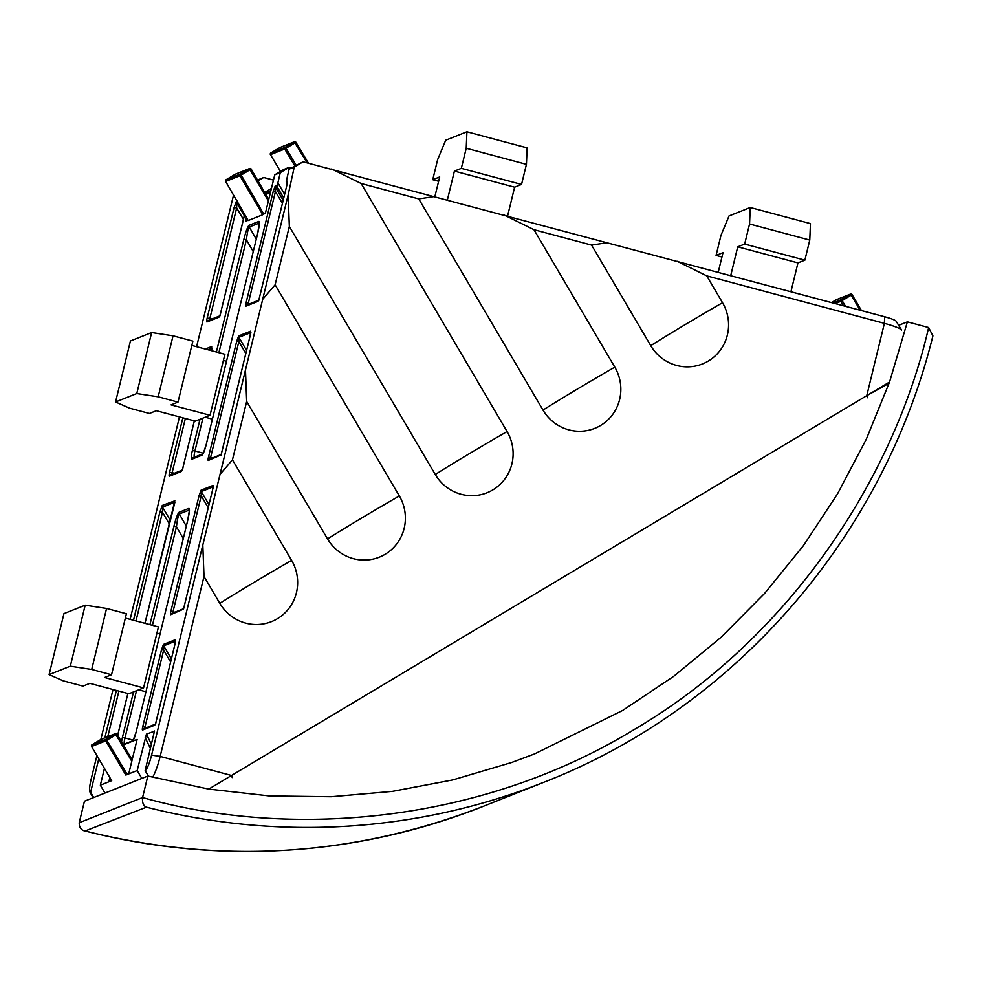 <?xml version="1.0" encoding="UTF-8"?>
<svg xmlns="http://www.w3.org/2000/svg" width="982" height="982" viewBox="0 0 982 982"><rect width="100%" height="100%" fill="white"/><g stroke="black" fill="none" stroke-linecap="round" stroke-linejoin="round"><path stroke-width="1.47" d="M152.615 777.314A22.328 3.854 105 0 0 160.152 756.422L204.01 576.483L219.808 603.329A42.791 41.809 68.3 0 0 245.66 623.104A42.791 41.809 68.3 0 0 289.481 607.698A42.791 41.809 68.3 0 0 291.617 560.391L232.452 459.822L246.678 401.454L327.534 538.909A42.791 41.809 68.3 0 0 353.385 558.684A42.791 41.809 68.3 0 0 397.219 543.279A42.791 41.809 68.3 0 0 399.343 495.971L275.12 284.805L289.346 226.437L435.272 474.49A42.791 41.809 68.3 0 0 461.123 494.277A42.791 41.809 68.3 0 0 504.944 478.86A42.791 41.809 68.3 0 0 507.08 431.552L361.155 183.499L418.774 198.904L542.997 410.071A42.791 41.809 68.3 0 0 568.848 429.858A42.791 41.809 68.3 0 0 612.67 414.453A42.791 41.809 68.3 0 0 614.806 367.145L533.95 229.69L591.569 245.095L650.735 345.664A42.791 41.809 68.3 0 0 676.573 365.439A42.791 41.809 68.3 0 0 720.407 350.034A42.791 41.809 68.3 0 0 722.531 302.726L706.745 275.881L884.389 323.36L884.659 316.769A14.89 1.866 13.7 0 1 896.124 321.212L901.574 330.013A22.328 2.799 -166.3 0 0 884.389 323.36L866.762 395.648L888.317 383.717M843.415 305.746L840.825 301.339L842.151 300.602L841.243 299.62L850.351 294.17A1.264 1.24 -111.7 0 1 851.284 294.035M851.234 295.152L850.351 294.17L836.198 299.792A1.264 1.24 -111.7 0 1 836.554 299.645M131.797 761.259L115.287 733.701A1.264 1.24 -111.7 0 1 115.471 733.615L101.281 739.262A1.264 1.264 0 0 0 101.097 739.348L92.001 744.786L106.154 739.164L115.287 733.701L101.097 739.348A1.264 1.24 -111.7 0 1 101.465 739.201M283.712 197.983L277.022 186.605L280.275 172.648L274.751 174.845L283.577 169.567L289.101 167.37L291.151 167.922M280.275 172.648L289.101 167.37M257.517 180.05L263.692 177.472L273.475 180.087M257.984 180.884L263.692 177.472M286.707 185.856L259.444 297.583L286.707 185.856L287.198 181.081L286.253 181.449L286.744 182.75L286.253 181.449L289.113 169.137L303.082 161.821L884.659 316.769M265.496 212.799L262.66 214.469L265.349 213.401L274.751 174.845M262.66 214.469L239.89 175.778L241.216 175.054L263.63 213.916M268.393 200.917L249.44 168.609L235.201 174.268L226.093 179.718L240.32 174.06A1.264 1.24 -111.7 0 0 239.89 175.778L225.664 181.437L248.201 220.52L262.44 214.862M248.041 220.287L245.451 221.306L246.396 217.439M233.532 195.148L196.584 346.72M179.473 416.896L130.127 619.36M113.016 689.536L100.839 739.507M96.911 755.612L91.179 779.119A14.89 2.565 -75 0 0 89.902 791.995A14.89 2.565 -75 0 0 90.626 792.29L98.789 758.816M133.073 740.649L133.098 740.514A2.234 1.89 30.9 0 0 132.877 741.103L137.124 739.409L128.703 773.926L125.843 775.068L105.737 740.894L91.584 746.516L111.69 780.69L100.348 785.195L104.436 768.415M111.408 780.273L108.818 781.832L109.849 777.609M128.703 773.926L137.185 770.563L146.465 734.119L151.486 744.614M154.53 731.185L146.465 734.119M148.429 776.21L145.152 770.637L154.493 730.989M145.152 770.637A14.89 2.565 -75 0 0 151.596 755.109L288.143 194.964L294.244 167.1L289.113 169.137M100.348 785.195L104.976 793.075M141.813 778.431L137.185 770.563M204.01 576.483L202.808 545.01M220.042 474.343L232.452 459.822M246.678 401.454L245.475 369.981M262.71 299.314L275.12 284.805M289.346 226.437L288.143 194.964M591.569 245.095L607.465 242.677M504.441 215.132L533.95 229.69M677.236 261.322L706.745 275.881M418.774 198.904L434.67 196.486M331.646 168.953L361.155 183.499M294.244 167.1A85.594 2.848 149.5 0 1 303.082 161.821M247.82 219.894L245.451 221.306M93.72 797.544L90.626 792.29M187.562 521.012L136.105 732.106A9.673 1.669 105 0 1 132.877 741.103L123.339 744.896M264.686 192.484L271.437 188.446M132.14 759.847L117.018 734.155L105.737 740.894A1.264 1.24 -111.7 0 1 106.154 739.164L127.144 774.332L128.863 773.313M127.144 774.332L125.843 775.068M259.285 223.086L249.244 226.989C248.274 228.119 247.329 232.378 246.408 239.78L218.888 352.685M189.317 510.063L179.289 513.967C178.307 515.096 177.361 519.368 176.453 526.757L152.431 625.313M216.384 352.01L243.843 239.387L246.408 239.78L253.209 251.576M257.53 234.035L206.073 445.128A9.673 1.669 105 0 1 201.875 455.206L192.006 459.134A9.673 1.669 105 0 1 192.362 450.566L199.997 419.265M122.934 744.196A2.234 2.111 -15.3 0 1 124.235 744.16A7.439 1.289 -75 0 1 124.972 737.948L133.294 740.17M149.927 624.65L173.888 526.364L176.453 526.757L183.253 538.553M173.888 526.364C175.962 518.287 177.681 513.598 179.043 512.297L188.912 508.381C189.87 508.762 189.428 512.948 187.587 520.926L136.105 732.106M282.411 203.36L275.439 191.515L275.476 187.231A1.866 1.817 -111.7 0 1 275.267 185.819L277.108 185.082M248.004 304.518L275.439 191.515L273.291 191.183L246.065 302.873A3.719 0.638 -75 0 0 245.93 306.175A1.866 1.817 -111.7 0 1 247.01 304.911L258.499 300.345M221.134 454.85L208.331 460.423A1.866 1.817 -111.7 0 1 209.411 459.171L221.183 454.494M250.091 336.04L220.999 455.39M208.331 460.423A3.719 0.638 -75 0 1 208.466 457.133L236.699 341.282L238.847 341.613L210.602 457.452L212.468 457.956M250.705 332.628L238.884 337.329L238.847 341.613L245.819 353.471M183.524 609.11L170.721 614.683A1.866 1.817 -111.7 0 1 171.801 613.419L183.585 608.742M183.438 609.368L212.505 490.214L213.008 485.427L201.077 490.178L199.1 495.542L201.236 495.873L173.004 611.712L174.857 612.203M213.094 486.888L201.285 491.577L201.236 495.873L208.209 507.719M170.61 661.978L163.638 650.121L163.675 645.837L171.359 658.885M144.673 728.386L163.638 650.121L161.502 649.789L142.734 726.741A3.719 0.638 -75 0 0 142.599 730.031L154.542 725.293A3.719 0.638 -75 0 0 156.15 721.414L155.622 724.041A1.866 1.817 68.3 0 0 154.542 725.293M161.502 649.789L163.466 644.425L175.41 639.687L174.882 644.548M244.543 214.825L237.313 202.55L237.374 200.745M243.426 219.403L236.674 207.926L236.723 202.783L244.322 215.709M209.497 319.985L236.674 207.926L234.109 207.533L207.177 318.008A4.468 0.773 -75 0 0 207.018 321.961A2.234 2.185 -111.7 0 1 208.307 320.451L219.563 315.983M174.894 502.232L145.532 621.127A4.468 0.773 -75 0 1 144.894 623.3M174.821 500.832L162.275 505.448L159.919 511.892L162.484 512.285L135.995 620.919M174.428 502.416L162.533 507.142L162.484 512.285L169.223 523.762M867.474 397.735L866.762 395.648L231.519 775.498L232.218 777.584M143.581 687.903L128.838 693.758L89.878 683.349L82.954 686.099L63.118 680.796L49.1 674.597L70.323 666.177L91.707 669.442L111.543 674.744L104.62 677.494L143.581 687.903L158.446 626.921L125.352 618.083M70.323 666.177L85.189 605.182L63.965 613.615L49.1 674.597M85.189 605.182L106.572 608.459L91.707 669.442M106.572 608.459L126.408 613.762L111.543 674.744M210.038 415.276L195.295 421.131L156.347 410.722L149.424 413.471L129.587 408.168L115.557 401.969L136.78 393.537L158.176 396.802L178 402.104L171.077 404.866L210.038 415.276L224.903 354.293L191.821 345.443M136.78 393.537L151.645 332.554L130.422 340.987L115.557 401.969M151.645 332.554L173.041 335.819L158.176 396.802M173.041 335.819L192.877 341.122L178 402.104M730.718 275.623L737.74 246.826L744.663 244.076L749.561 223.982L750.248 207.509L729.025 215.942L720.972 235.349L716.074 255.43L722.998 252.681L718.223 272.284M790.927 291.715L797.949 262.918L804.872 260.169L809.769 240.074L810.457 223.601L750.248 207.509M737.74 246.826L797.949 262.918M744.663 244.076L804.872 260.169M749.561 223.982L809.769 240.074M716.074 255.43L721.942 257.002M447.313 200.193L454.408 171.089L461.331 168.339L466.229 148.245L466.916 131.772L445.705 140.205L437.641 159.612L432.743 179.694L439.678 176.944L434.891 196.56M507.596 215.979L514.617 187.181L521.54 184.432L526.438 164.35L527.125 147.877L466.916 131.772M454.408 171.089L514.617 187.181M461.331 168.339L521.54 184.432M466.229 148.245L526.438 164.35M432.743 179.694L438.623 181.265M86.011 831.202C81.432 830.612 79.161 827.789 79.211 822.744L142.574 797.568L147.816 776.05L208.736 789.111L269.547 795.96L331.13 796.746L392.383 791.394L452.739 779.941L511.597 762.523L534.564 753.931L622.613 710.465L673.689 676.328L721.156 637.22L764.548 593.496L803.46 545.587L837.486 493.958L866.333 439.114L889.545 382.023L907.38 321.863L928.641 327.546C894.16 477.817 789.749 638.41 633.93 729.7C479.744 823.775 289.899 839.144 142.574 797.568C142.144 802.773 143.433 805.977 146.465 807.179L85.041 831.005C221.11 864.86 353.999 856.586 483.696 806.173A669.896 654.515 68.3 0 1 86.109 831.214M208.736 789.111L889.545 382.023L866.333 439.114L837.486 493.958L803.46 545.587L764.548 593.496L721.156 637.22L673.689 676.328L622.613 710.465L534.601 753.918L511.597 762.523L452.739 779.941L392.383 791.394L331.13 796.746L269.547 795.96L208.736 789.111M79.211 822.744L84.452 801.226L147.816 776.05M898.665 325.324L907.38 321.863M932.434 337.268L932.9 335.893L928.641 327.546M291.617 560.391A85.594 2.848 -30.5 0 0 253.442 582.768A85.594 2.848 -30.5 0 0 219.808 603.329M399.343 495.971A85.594 2.848 -30.5 0 0 361.167 518.349A85.594 2.848 -30.5 0 0 327.534 538.909M722.531 302.726A85.594 2.848 -30.5 0 0 684.368 325.091A85.594 2.848 -30.5 0 0 650.735 345.664M614.806 367.145A85.594 2.848 -30.5 0 0 576.63 389.51A85.594 2.848 -30.5 0 0 542.997 410.071M507.08 431.552A85.594 2.848 -30.5 0 0 468.905 453.93A85.594 2.848 -30.5 0 0 435.272 474.49M307.17 162.877L294.244 141.825L280.005 147.484L270.885 152.934L285.124 147.275L294.244 141.825A1.264 1.24 68.3 0 1 295.177 141.69M280.361 147.337A1.264 1.24 68.3 0 0 280.005 147.484A1.264 1.264 0 0 1 280.177 147.398L294.416 141.739A1.264 1.264 0 0 1 295.214 141.69A1.264 1.24 68.3 0 1 295.938 142.267L308.508 163.233L295.938 142.267A1.264 1.264 0 0 0 295.214 141.69M268.737 199.506L251.183 169.064A1.264 1.264 0 0 0 250.41 168.474A1.264 1.24 -111.7 0 1 251.147 169.076L241.216 175.054L240.32 174.06L249.44 168.609A1.264 1.24 -111.7 0 1 249.612 168.523L235.373 174.182A1.264 1.264 0 0 0 235.201 174.268A1.264 1.24 -111.7 0 1 235.57 174.121M226.069 179.731L226.081 179.718A1.264 1.264 0 0 0 225.627 181.437L225.664 181.437A1.264 1.24 -111.7 0 1 226.093 179.718L235.189 174.28M250.41 168.474A1.264 1.264 0 0 0 249.612 168.523A1.264 1.24 -111.7 0 1 250.373 168.487M835.24 303.561L840.825 301.339A1.264 1.24 -111.7 0 1 841.243 299.62L832.896 302.935M115.471 733.615A1.264 1.24 -111.7 0 1 116.232 733.579A1.264 1.264 0 0 0 115.471 733.615M277.022 186.605L275.476 187.231L283.16 200.279M245.93 306.175L257.861 301.425A3.719 0.638 -75 0 0 259.481 297.546M275.267 185.819L273.291 191.183M244.665 214.444L220.692 312.657L244.641 214.395M218.802 317.272A4.468 0.773 -75 0 0 220.729 312.62L220.103 315.762A2.234 2.185 -111.7 0 0 218.802 317.272L207.018 321.961M237.313 202.55L236.723 202.783A2.234 2.185 -111.7 0 1 236.478 201.101L234.109 207.533M121.559 741.864A9.673 1.669 105 0 1 122.406 737.556L133.527 691.893M194.35 420.873L183.131 466.867A4.468 0.773 -75 0 1 181.204 471.532L169.407 476.209A4.468 0.773 -75 0 1 169.579 472.256L182.848 417.804M205.299 349.052L211.67 346.511L211.425 350.684M199.1 495.542L170.856 611.381A3.719 0.638 -75 0 0 170.721 614.683M212.505 490.214L183.401 609.638M174.906 644.462L156.15 721.414M243.843 239.387C245.917 231.31 247.636 226.621 248.998 225.32L258.88 221.392C259.825 221.785 259.383 225.958 257.554 233.937L206.073 445.128M246.568 350.39L238.884 337.329A1.866 1.817 -111.7 0 1 238.675 335.918L236.699 341.282M238.675 335.918L250.606 331.18L250.115 335.954L221.036 455.108M104.829 737.838L116.392 690.432M127.881 693.501L117.693 735.297M133.503 620.256L159.919 511.892M150.492 748.689L145.201 737.642M151.596 755.109L160.152 756.422L231.519 775.498M294.76 165.762L284.706 149.006L270.48 154.665L280.508 171.396L270.48 154.665A1.264 1.24 68.3 0 1 270.885 152.934L280.005 147.484M295.963 142.267L286.02 148.27L296.048 164.988M251.159 169.088L268.724 199.555M265.091 193.184L270.836 190.901M270.418 192.619L265.815 194.448M860.097 310.202L851.247 295.152L842.151 300.602L845.502 306.298M836.198 299.792L831.545 302.566L836.185 299.792A1.264 1.264 0 0 1 836.369 299.706L850.522 294.084A1.264 1.264 0 0 1 851.32 294.035A1.264 1.24 -111.7 0 1 852.057 294.625L852.057 294.625A1.264 1.264 0 0 0 851.32 294.035M852.057 294.637L861.423 310.558M116.257 733.566A1.264 1.264 0 0 1 117.018 734.155L132.128 759.884M248.998 225.32A2.234 2.185 68.3 0 0 249.244 226.989L256.253 239.129M259.297 223.368L259.113 223.061A2.234 2.185 68.3 0 1 258.88 221.392M202.943 418.099L194.927 450.959L203.249 453.181M179.043 512.297A2.234 2.185 68.3 0 0 179.289 513.967L186.285 526.107M189.33 510.345L189.158 510.051A2.234 2.185 68.3 0 1 188.912 508.381M136.486 690.727L124.972 737.948L122.406 737.556M192.362 450.566L194.927 450.959A7.439 1.289 -75 0 0 194.227 457.256M207.177 318.008L211.977 318.99M211.781 348.266L207.988 349.764M185.352 418.467L172.145 472.649L174.379 473.25M162.275 505.448A2.234 2.185 -111.7 0 0 162.533 507.142L170.131 520.055M118.883 691.107L107.775 736.672M287.296 182.529L287.174 183.462M246.065 302.873L250.066 303.708M201.077 490.178A1.866 1.817 -111.7 0 0 201.285 491.577L208.97 504.638M175.496 641.136L163.675 645.837A1.866 1.817 68.3 0 1 163.466 644.425M142.734 726.741L146.735 727.564M202.857 453.831L193.307 457.624A2.234 2.185 68.3 0 0 192.006 459.134M202.82 453.893A2.234 2.185 68.3 0 0 201.875 455.206M132.938 740.698L123.204 744.565A2.234 2.185 68.3 0 0 123.155 744.589M132.926 740.71A2.234 2.185 68.3 0 0 132.116 741.41M257.861 301.425A1.866 1.817 -111.7 0 1 258.953 300.173L259.444 297.583M287.309 182.284A1.866 1.817 -111.7 0 1 287.198 181.081M210.394 458.778L210.602 457.452L208.466 457.133M250.717 332.382A1.866 1.817 -111.7 0 1 250.606 331.18M172.795 613.026L173.004 611.712L170.856 611.381M213.119 486.642A1.866 1.817 -111.7 0 1 213.008 485.427M175.41 639.687A1.866 1.817 68.3 0 0 175.52 640.89M155.181 724.213L143.691 728.779A1.866 1.817 68.3 0 0 142.599 730.031M181.204 471.532A2.234 2.185 -111.7 0 1 182.492 470.022L183.131 466.867M169.407 476.209A2.234 2.185 -111.7 0 1 170.708 474.711L181.965 470.231M171.899 474.232L172.145 472.649L169.579 472.256M211.805 347.972A2.234 2.185 -111.7 0 1 211.67 346.511M144.857 623.288L145.532 621.127M91.584 746.516A1.264 1.24 -111.7 0 1 92.001 744.786A1.264 1.264 0 0 0 91.559 746.516L111.653 780.69M116.281 733.591A1.264 1.24 -111.7 0 1 116.993 734.155M851.247 295.152L852.081 294.625L861.459 310.57M284.706 149.006L286.02 148.27L285.124 147.275A1.264 1.24 68.3 0 0 284.706 149.006M277.82 182.726L284.62 194.289M932.9 335.893C883.26 537.179 734.45 708.034 544.114 782.175A669.896 654.515 -111.7 0 1 146.527 807.204M203.176 453.709L206.024 445.165M259.395 223.221L257.505 233.974M133.098 740.514L136.068 732.142M189.44 510.198L187.55 520.963M89.902 791.995L93.13 797.777M286.67 185.893L287.493 182.542M250.079 335.991L250.901 332.653M212.468 490.239L213.303 486.9M175.704 641.148L156.113 721.439M183.082 466.916L194.313 420.861M211.388 350.684L212.026 348.279M145.483 621.164L174.833 500.795M117.668 735.26L127.856 693.501M101.097 739.348L91.989 744.786M225.627 181.437L248.139 220.447M270.885 152.934A1.264 1.264 0 0 0 270.443 154.677M286.499 182.419L287.161 183.536M156.936 633.083L160.017 633.906M138.708 689.843L145.913 691.77M223.405 360.443L226.474 361.266M205.164 417.203L212.37 419.13M544.114 782.175L483.696 806.173"/></g></svg>
